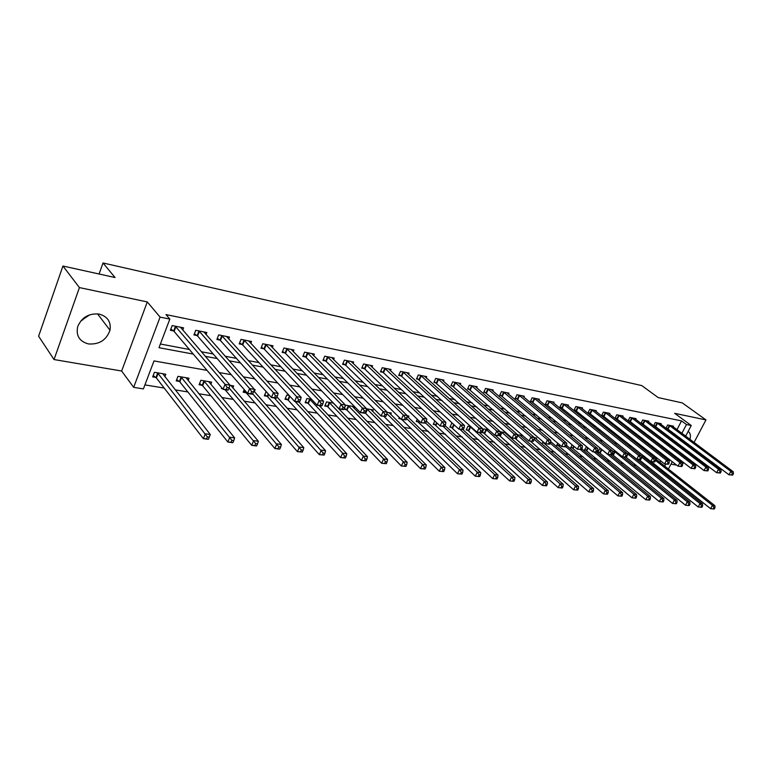 <?xml version="1.0" encoding="UTF-8"?>
<svg xmlns="http://www.w3.org/2000/svg" width="772" height="772" viewBox="0 0 772 772"><rect width="100%" height="100%" fill="white"/><g stroke="black" fill="none" stroke-linecap="round" stroke-linejoin="round"><path stroke-width="1.16" d="M89.764 314.783L81.031 320.67M88.452 343.936C99.27 344.659 106.449 340.085 109.991 330.223C111.216 321.876 107.617 316.501 99.202 314.088C88.963 313.123 81.793 317.282 77.711 326.585C75.83 335.656 79.41 341.436 88.452 343.936M683.336 448.426L684.002 447.924M687.389 444.344L687.784 443.775M689.907 439.355C690.795 436.199 690.496 433.796 688.991 432.137L688.122 431.461M207.041 370.367L154.004 360.91L143.399 388.914L133.672 387.341L160.074 317.099L169.83 319.087L159.003 347.699L193.28 354.087M121.648 371.014L147.288 301.929L79.419 287.589L62.937 266.022L38.6 336.216L54.03 359.549L121.648 371.014L133.672 387.341M670.955 464.165L676.687 465.14M666.053 473.342L663.515 472.927M144.924 384.9L164.214 388.065M175.225 389.87L187.847 391.944M198.838 393.739L210.852 395.708M221.815 397.512L233.25 399.385M244.184 401.179L255.069 402.965M265.973 404.75L276.318 406.448M287.194 408.224L297.037 409.845M307.874 411.621L317.234 413.155M328.032 414.921L336.93 416.378M347.699 418.144L356.153 419.534M366.874 421.29L374.902 422.612M385.595 424.359L393.209 425.613M403.852 427.35L411.08 428.537M421.686 430.274L428.547 431.403M439.104 433.131L445.598 434.202M456.117 435.919L462.274 436.933M472.744 438.65L478.563 439.606M488.994 441.314L494.495 442.211M504.878 443.919L510.08 444.768M520.415 446.467L525.317 447.268M535.604 448.957L540.236 449.709M550.475 451.388L554.827 452.102M565.017 453.782L569.118 454.447M579.261 456.117L583.111 456.744M593.205 458.394L596.814 458.993M606.86 460.633L610.237 461.193M620.234 462.833L623.38 463.345M633.329 464.976L636.273 465.458M646.174 467.079L648.905 467.533M79.419 287.589L54.03 359.549M682.573 464.194L683.49 462.467M685.922 457.854L686.356 457.043M688.74 452.527L689.116 451.813M691.442 447.403L691.77 446.776M694.057 442.462L705.955 419.929L674.651 413.319L691.249 425.507L685.652 436.18M62.937 266.022L115.057 277.534L103.023 262.972L641.793 385.595L658.169 397.57L682.342 402.916L705.955 419.929M657.068 467.803L657.647 466.674M659.906 462.351L660.687 460.855M663.187 456.069L663.717 455.046M656.161 459.408L656.547 458.664L655.515 458.481M649.281 460.353L649.011 460.894L650.227 461.096M643.877 457.313L644.273 456.551L641.542 456.078M630.531 454.187L627.25 453.618M616.191 451.716L612.63 451.34M611.839 454.602L612.746 454.756M601.513 449.198L599.583 448.86L597.885 452.238L599.612 452.527M586.517 446.612L584.452 449.96L586.209 450.259M572.149 444.797L570.74 447.644L572.534 447.953M557.751 443.224L556.737 445.28L558.571 445.589M550.639 441.381L550.716 440.455M543.025 441.652L542.446 442.858L544.318 443.176M536.125 439.027L536.617 438.033L534.292 437.627M521.361 436.527L521.853 435.495L517.481 434.742M506.017 432.764L500.246 431.77M506.596 433.275L506.268 433.97M488.724 429.792L483.851 428.952L482.114 432.648L484.16 432.995M471.007 426.742L467.928 426.212L466.192 429.956L468.286 430.303M452.846 423.616L451.659 423.413L449.902 427.196L452.045 427.563M434.81 420.981L433.256 424.378L435.447 424.745M417.256 419.196L416.214 421.493L418.453 421.879M408.349 417.42L408.957 416.069L407.259 415.78M399.278 417.449L398.786 418.549L400.745 418.878M390.69 414.448L391.317 413.039L387.168 412.325M372.606 411.399L373.252 409.932L366.536 408.774M354.666 406.728L345.711 405.194L344.785 407.336M354.734 406.796L354.078 408.282M343.974 409.266L346.406 409.681M333.427 403.08L326.537 401.894L324.78 406.024L327.299 406.448M311.598 399.327L306.899 398.516L305.133 402.695L307.719 403.138M289.153 395.467L286.759 395.052L284.993 399.288L287.638 399.742M266.099 391.52L264.342 395.795L267.054 396.258M254.355 391.568L255.156 389.609L254.393 389.484M244.222 389.58L243.161 392.205L245.94 392.678M232.855 387.988L233.684 385.923L229.979 385.286M221.728 387.756L221.419 388.528L222.548 388.721M210.795 384.311L211.653 382.13L200.874 380.278L199.108 384.755L202.052 385.257M188.136 380.548L189.034 378.241L177.965 376.331L176.209 380.876L179.22 381.387M164.87 376.688L165.806 374.246L154.429 372.287L152.682 376.9L155.78 377.421M676.957 429.676L681.541 420.904L165.98 314.571L169.83 319.087M160.393 344.013L189.391 349.484M201.328 351.743L213.217 353.981M225.144 356.239L236.396 358.362M248.304 360.611L258.948 362.618M270.837 364.857L280.902 366.758M292.762 368.997L302.286 370.801M314.117 373.03L323.111 374.729M334.913 376.958L343.405 378.56M355.168 380.779L363.187 382.294M374.912 384.504L382.468 385.932M394.164 388.142L401.286 389.484M412.943 391.684L419.64 392.948M431.249 395.139L437.55 396.325M449.121 398.516L455.046 399.635M466.568 401.807L472.126 402.859M483.6 405.02L488.801 406.004M500.246 408.166L505.11 409.083M516.497 411.235L521.032 412.084M532.381 414.226L536.608 415.027M547.908 417.16L551.835 417.903M563.087 420.026L566.735 420.711M577.929 422.824L581.306 423.461M592.452 425.565L595.569 426.154M606.657 428.248L609.523 428.788M620.563 430.873L623.187 431.374M634.179 433.449L636.562 433.893M647.505 435.958L649.667 436.373M660.562 438.428L662.511 438.795M671.765 439.635L672.132 438.921M674.41 434.568L674.728 433.951M673.126 426.82L673.473 426.144L667.635 424.976L665.966 428.199M666.101 428.306L667.519 428.585M660.9 424.388L661.257 423.693L655.303 422.506L653.585 425.826L655.206 426.154M648.422 421.908L648.789 421.194L642.719 419.978L640.992 423.336L642.651 423.664M635.694 419.379L636.07 418.646L629.875 417.401L628.147 420.798L629.836 421.136M622.714 416.793L623.091 416.04L616.77 414.767L615.043 418.212L616.76 418.549M609.465 414.159L609.851 413.387L603.395 412.084L601.658 415.558L603.414 415.905M595.936 411.476L596.331 410.675L589.75 409.353L588.003 412.866L589.798 413.213M582.127 408.735L582.532 407.905L575.806 406.555L574.059 410.106L575.893 410.463M568.018 405.937L568.443 405.068L561.572 403.698L559.816 407.288L561.688 407.655M553.611 403.08L554.045 402.183L547.02 400.774L545.264 404.412L547.174 404.789M538.885 400.157L539.338 399.23L532.159 397.792L530.393 401.469L532.352 401.855M523.841 397.175L524.304 396.219L516.97 394.743L515.204 398.468L517.201 398.863M508.468 394.135L508.941 393.131L501.443 391.626L499.667 395.399L501.713 395.795M492.748 391.018L493.231 389.985L485.569 388.441L483.783 392.253L485.877 392.668M476.671 387.833L477.164 386.762L469.328 385.189L467.542 389.04L469.675 389.464M460.218 384.581L460.739 383.462L452.71 381.85L450.925 385.759L453.106 386.193M443.389 381.252L443.919 380.085L435.707 378.444L433.922 382.391L436.161 382.835M426.163 377.855L426.713 376.639L418.308 374.951L416.513 378.955L418.8 379.409M408.533 374.372L409.092 373.098L400.494 371.371L398.699 375.433L401.035 375.896M390.478 370.801L391.057 369.479L382.246 367.713L380.442 371.824L382.844 372.297M371.979 367.154L372.577 365.774L363.544 363.959L361.75 368.128L364.21 368.611M353.026 363.419L353.644 361.971L344.389 360.119L342.585 364.336L345.103 364.838M333.591 359.598L334.237 358.083L324.751 356.182L322.947 360.456L325.533 360.968M313.673 355.68L314.349 354.087L304.612 352.138L302.807 356.471L305.461 356.992M293.244 351.675L293.939 349.996L283.961 347.989L282.156 352.389L284.878 352.92M272.294 347.564L273.008 345.798L262.769 343.743L260.965 348.201L263.754 348.751M250.784 343.347L251.527 341.485L241.018 339.371L239.214 343.897L242.08 344.466M228.695 339.024L229.477 337.065L218.679 334.894L216.884 339.477L219.817 340.066M206.018 334.594L206.828 332.52L195.741 330.291L193.946 334.942L196.966 335.54M182.723 330.059L183.562 327.849L172.175 325.562L170.38 330.281L173.478 330.898M103.023 262.972L99.086 274.012M83.241 318.46L82.681 320.042M147.288 301.929L160.074 317.099M681.541 420.904L686.472 424.532L691.249 425.507M670.984 454.11L671.437 453.241L669.401 452.884M658.429 450.925L656.036 450.501M645.016 448.532L642.391 448.059M631.313 446.081L628.437 445.569M617.311 443.582L614.184 443.031M602.99 441.034L599.603 440.426M588.361 438.419L584.693 437.763M573.393 435.746L569.437 435.041M558.079 433.015L553.823 432.252M542.417 430.216L537.852 429.406M526.388 427.36L521.496 426.482M509.974 424.436L504.743 423.5M493.173 421.435L487.576 420.431M475.957 418.356L469.994 417.295M458.327 415.211L451.967 414.082M440.252 411.987L433.488 410.781M421.724 408.678L414.525 407.394M402.714 405.29L395.081 403.93M383.221 401.816L375.115 400.369M363.216 398.246L354.628 396.712M342.681 394.579L333.581 392.948M321.596 390.815L311.956 389.088M299.932 386.946L289.722 385.122M277.669 382.98L266.871 381.05M254.789 378.888L243.363 376.852M231.253 374.69L219.18 372.538M661.826 471.586L662.424 470.457M664.692 466.124L665.753 464.097M667.992 459.822L668.533 458.79M683.394 440.465L683.075 441.092M680.769 445.473L680.393 446.187M678.038 450.674L677.613 451.485M675.201 456.078L674.718 456.995M672.258 461.695L668.398 469.048M676.629 443.331L676.996 442.617M679.292 438.245L679.621 437.627M681.859 433.343L686.472 424.532M205.265 356.326L217.193 358.546M229.159 360.785L240.449 362.888M252.396 365.117L263.078 367.105M275.006 369.334L285.1 371.216M296.998 373.436L306.542 375.211M318.411 377.431L327.434 379.11M339.265 381.32L347.776 382.902M359.578 385.103L367.607 386.608M379.37 388.798L386.946 390.207M398.661 392.398L405.802 393.73M417.478 395.901L424.195 397.155M435.833 399.327L442.144 400.504M453.743 402.666L459.668 403.775M471.219 405.927L476.778 406.96M488.28 409.112L493.491 410.077M504.946 412.219L509.819 413.126M521.225 415.249L525.771 416.098M537.129 418.221L541.365 419.013M552.675 421.116L556.612 421.85M567.864 423.953L571.521 424.639M582.725 426.723L586.112 427.35M597.267 429.435L600.384 430.014M611.482 432.088L614.348 432.619M625.397 434.684L628.022 435.176M639.023 437.222L641.407 437.666M652.359 439.712L654.521 440.117M665.416 442.144L667.365 442.51M732.657 475.108L733.4 473.738L732.425 473.564L731.682 474.934L732.657 475.108L728.98 474.78L730.833 471.354L669.227 425.295M732.425 473.564L730.833 471.354L733.275 471.779L671.901 425.835M731.682 474.934L728.98 474.78L666.178 427.784M733.4 473.738L733.275 471.779M714.254 509.009L714.978 507.667L714.003 507.532L713.27 508.873L714.254 509.009L710.607 508.69L712.431 505.332L714.882 505.679L655.515 458.896M651.336 461.666L710.607 508.69L713.27 508.873M655.515 460.401L712.431 505.332L714.003 507.532M714.882 505.679L714.978 507.667M720.353 473.024L721.096 471.634L720.102 471.47L719.359 472.85L720.353 473.024L716.638 472.696L718.5 469.231L656.924 422.824M720.102 471.47L718.5 469.231L720.99 469.665L659.645 423.374M719.359 472.85L716.638 472.696L653.836 425.333M721.096 471.634L720.99 469.665M707.789 470.901L708.532 469.501L707.519 469.328L706.766 470.727L707.789 470.901L704.035 470.563L705.907 467.07L644.369 420.306M707.519 469.328L705.907 467.07L708.445 467.504L647.148 420.865M706.766 470.727L704.035 470.563L641.252 422.834M708.532 469.501L708.445 467.504M694.954 468.729L695.707 467.311L694.665 467.137L693.912 468.546L694.954 468.729L691.162 468.392L693.044 464.85L631.564 417.739M694.665 467.137L693.044 464.85L695.64 465.294L634.401 418.308M693.912 468.546L691.162 468.392L628.408 420.277M695.707 467.311L695.64 465.294M701.864 507.3L702.597 505.94L701.594 505.805L700.86 507.165L701.864 507.3L698.187 506.972L700.021 503.576L702.52 503.933L642.651 456.271M638.965 459.572L698.187 506.972L700.86 507.165M641.532 457.014L700.021 503.576L701.594 505.805M702.52 503.933L702.597 505.94M689.222 505.554L689.956 504.174L688.933 504.039L688.199 505.409L689.222 505.554L685.507 505.226L687.341 501.79L689.898 502.147L630.097 454.11M626.015 457.188L685.507 505.226L688.199 505.409M627.308 453.627L687.341 501.79L688.933 504.039M689.898 502.147L689.956 504.174M676.311 503.769L677.054 502.379L676.002 502.234L675.268 503.624L676.311 503.769L672.557 503.441L674.4 499.966L677.005 500.333L623.419 456.947M611.993 454.293L672.557 503.441L675.268 503.624M614.435 451.417L674.4 499.966L676.002 502.234M677.005 500.333L677.054 502.379M681.84 466.51L682.602 465.072L681.541 464.898L680.779 466.327L681.84 466.51L678.009 466.172L679.9 462.592L618.497 415.114M681.541 464.898L679.9 462.592L682.544 463.046L621.383 415.693M680.779 466.327L678.009 466.172L615.313 417.671M682.602 465.072L682.544 463.046M663.129 501.945L663.862 500.536L662.801 500.391L662.058 501.8L663.129 501.945L659.327 501.607L661.179 498.094L663.843 498.471L610.334 454.737M598.184 451.649L659.327 501.607L662.058 501.8M601.311 449.159L661.179 498.094L662.801 500.391M663.843 498.471L663.862 500.536M668.446 464.242L669.208 462.795L668.118 462.611L667.365 464.059L668.446 464.242L664.576 463.904L666.468 460.276L605.152 412.441M668.118 462.611L666.468 460.276L669.179 460.749L608.114 413.03M667.365 464.059L664.576 463.904L601.938 415.018M669.208 462.795L669.179 460.749M654.752 461.926L655.515 460.459L654.405 460.276L653.643 461.733L654.752 461.926L650.835 461.579L652.745 457.921L591.535 409.71M654.405 460.276L652.745 457.921L655.505 458.394L594.556 410.308M653.643 461.733L650.835 461.579L588.283 412.296M655.515 460.459L655.505 458.394M640.76 459.552L641.522 458.076L640.393 457.883L639.621 459.369L640.76 459.552L636.794 459.205L638.705 455.499L577.639 406.921M640.393 457.883L638.705 455.499L641.542 455.991L580.718 407.539M639.621 459.369L636.794 459.205L574.339 409.527M641.522 458.076L641.542 455.991M626.449 457.14L627.211 455.634L626.053 455.441L625.291 456.937L626.449 457.14L622.444 456.783L624.355 453.029L563.435 404.065M626.053 455.441L624.355 453.029L627.25 453.531L566.58 404.702M625.291 456.937L622.444 456.783L560.105 406.69M627.211 455.634L627.25 453.531M611.81 454.66L612.582 453.145L611.395 452.942L610.623 454.457L611.81 454.66L607.757 454.303L609.687 450.51L548.931 401.16M611.395 452.942L609.687 450.51L612.65 451.012L552.144 401.807M610.623 454.457L607.757 454.303L545.563 403.795M612.582 453.145L612.65 451.012M649.657 500.082L650.4 498.664L649.31 498.509L648.567 499.928L649.657 500.082L645.817 499.745L647.679 496.193L650.4 496.579L596.592 452.16M584.751 449.352L645.817 499.745L648.567 499.928M594.276 452.025L647.679 496.193L649.31 498.509M650.4 496.579L650.4 498.664M635.887 498.181L636.639 496.743L635.52 496.589L634.777 498.027L635.887 498.181L632.007 497.834L633.87 494.244L636.659 494.64L581.818 448.908M571.048 447.017L632.007 497.834L634.777 498.027M580.554 449.68L633.87 494.244L635.52 496.589M636.659 494.64L636.639 496.743M621.817 496.232L622.57 494.784L621.431 494.62L620.678 496.078L621.817 496.232L617.899 495.894L619.771 492.256L622.618 492.652L566.552 445.396M557.056 444.633L617.899 495.894L620.678 496.078M565.895 446.737L619.771 492.256L621.431 494.62M622.618 492.652L622.57 494.784M607.439 494.244L608.191 492.777L607.024 492.613L606.271 494.09L607.439 494.244L603.472 493.897L605.344 490.22L608.259 490.625L550.629 441.507M542.764 442.192L603.472 493.897L606.271 494.09M550.253 443.157L605.344 490.22L607.024 492.613M608.259 490.625L608.191 492.777M592.722 492.208L593.485 490.722L592.288 490.558L591.535 492.044L592.722 492.208L588.718 491.86L590.599 488.136L593.581 488.56L534.707 437.705M530.499 441.256L588.718 491.86L591.535 492.044M534.137 439.336L590.599 488.136L592.288 490.558M593.581 488.56L593.485 490.722M596.833 452.122L597.605 450.587L596.399 450.385L595.617 451.919L596.833 452.122L592.732 451.765L594.672 447.924L534.118 398.188M596.399 450.385L594.672 447.924L597.702 448.445L537.399 398.844M595.617 451.919L592.732 451.765L530.702 400.842M597.605 450.587L597.702 448.445M577.678 490.133L578.44 488.628L577.224 488.454L576.462 489.969L577.678 490.133L573.625 489.776L575.516 486.013L578.566 486.437L519.913 435.157M515.59 438.708L573.625 489.776L576.462 489.969M517.433 435.196L575.516 486.013L577.224 488.454M578.566 486.437L578.44 488.628M581.509 449.536L582.281 447.982L581.046 447.77L580.264 449.323L581.509 449.536L577.359 449.169L579.299 445.28L518.967 395.148M581.046 447.77L579.299 445.28L582.406 445.811L522.326 395.824M580.264 449.323L577.359 449.169L515.513 397.821M582.281 447.982L582.406 445.811M562.296 488.01L563.049 486.485L561.804 486.312L561.041 487.836L562.296 488.01L558.185 487.643L560.086 483.832L563.203 484.276L504.791 432.552M499.301 435.369L558.185 487.643L561.041 487.836M501.424 431.973L560.086 483.832L561.804 486.312M563.203 484.276L563.049 486.485M565.818 446.882L566.6 445.309L565.326 445.087L564.554 446.66L565.818 446.882L561.63 446.515L563.57 442.568L503.489 392.041M565.326 445.087L563.57 442.568L566.744 443.118L506.914 392.726M564.554 446.66L561.63 446.515L499.986 394.724M566.6 445.309L566.744 443.118M546.537 485.829L547.3 484.285L546.026 484.112L545.264 485.656L546.537 485.829L542.388 485.463L544.299 481.603L547.483 482.056L495.248 435.302M482.461 431.905L542.388 485.463L545.264 485.656M485.897 429.309L544.299 481.603L546.026 484.112M547.483 482.056L547.3 484.285M549.76 444.161L550.542 442.568L549.239 442.346L548.458 443.939L549.76 444.161L545.514 443.794L547.473 439.799L487.653 388.866M549.239 442.346L547.473 439.799L550.716 440.358L491.166 389.57M548.458 443.939L545.514 443.794L484.112 391.568M550.542 442.568L550.716 440.358M530.422 483.6L531.184 482.037L529.881 481.853L529.109 483.417L530.422 483.6L526.214 483.233L528.125 479.325L531.397 479.788L479.412 432.619M466.549 429.184L526.214 483.233L529.109 483.417M470.023 426.578L528.125 479.325L529.881 481.853M531.397 479.788L531.184 482.037M533.307 441.381L534.099 439.76L532.767 439.538L531.976 441.15L533.307 441.381L529.013 441.005L530.972 436.962L471.46 385.614M532.767 439.538L530.972 436.962L534.301 437.531L475.05 386.338M531.976 441.15L529.013 441.005L467.871 388.335M534.099 439.76L534.301 437.531M513.911 481.313L514.673 479.74L513.341 479.547L512.569 481.13L513.911 481.313L509.655 480.946L511.575 476.99L514.914 477.463L462.959 429.647M450.269 426.405L509.655 480.946L512.569 481.13M459.938 429.338L511.575 476.99L513.341 479.547M514.914 477.463L514.673 479.74M516.458 438.525L517.25 436.894L515.879 436.662L515.098 438.293L516.458 438.525L512.116 438.149L514.075 434.057L454.901 382.294M515.879 436.662L514.075 434.057L517.491 434.646L458.568 383.028M515.098 438.293L512.116 438.149L451.263 385.025M517.25 436.894L517.491 434.646M497.004 478.978L497.766 477.376L496.396 477.183L495.634 478.794L497.004 478.978L492.7 478.601L494.62 474.597L498.046 475.079L445.077 425.613M433.623 423.567L492.7 478.601L495.634 478.794M443.302 426.52L494.62 474.597L496.396 477.183M498.046 475.079L497.766 477.376M499.194 435.611L499.976 433.951L498.577 433.71L497.786 435.369L499.194 435.611L494.784 435.225L496.763 431.075L437.946 378.888M498.577 433.71L496.763 431.075L500.256 431.673L441.7 379.641M497.786 435.369L494.784 435.225L434.26 381.638M499.976 433.951L500.256 431.673M481.487 432.609L482.278 430.93L480.84 430.689L480.049 432.368L481.487 432.609L477.028 432.223L479.007 428.016L420.595 375.404M480.84 430.689L479.007 428.016L482.596 428.634L424.446 376.176M480.049 432.368L477.028 432.223L416.87 378.174M482.278 430.93L482.596 428.634M463.335 429.541L464.126 427.842L462.66 427.591L461.868 429.29L463.335 429.541L458.819 429.145L460.807 424.889L402.83 371.843M462.66 427.591L460.807 424.889L464.483 425.517L406.776 372.635M461.868 429.29L458.819 429.145L401.672 376.35L399.056 374.623M464.126 427.842L464.483 425.517M444.72 426.395L445.512 424.668L444.006 424.407L443.205 426.134L444.72 426.395L440.146 425.99L442.134 421.676L384.639 368.196M444.006 424.407L442.134 421.676L445.907 422.323L388.673 369.006M443.205 426.134L440.146 425.99L383.472 372.751L380.808 370.985M445.512 424.668L445.907 422.323M425.613 423.162L426.414 421.406L424.861 421.145L424.06 422.902L425.613 423.162L420.981 422.757L422.969 418.376L366.005 364.452M424.861 421.145L422.969 418.376L426.839 419.042L370.135 365.281M424.06 422.902L420.981 422.757L364.838 369.074L362.126 367.26M426.414 421.406L426.839 419.042M406.004 419.843L406.805 418.067L405.213 417.797L404.412 419.572L406.004 419.843L401.315 419.428L403.302 414.989L346.908 360.62M405.213 417.797L403.302 414.989L407.278 415.674L351.144 361.47M404.412 419.572L401.315 419.428L345.74 365.301L342.971 363.438M406.805 418.067L407.278 415.674M385.875 416.436L386.675 414.632L385.035 414.361L384.234 416.156L385.875 416.436L381.117 416.021L383.115 411.515L327.338 356.693M385.035 414.361L383.115 411.515L387.197 412.219L331.68 357.571M384.234 416.156L381.117 416.021L326.16 361.431L323.343 359.52M386.675 414.632L387.197 412.219M425.063 469.038L425.845 467.349L424.33 467.137L423.548 468.826L425.063 469.038L420.547 468.643L365.195 412.923L365.996 411.109L364.316 410.829L363.515 412.653L365.195 412.933L364.567 413.223L360.37 412.518L362.367 407.944L307.266 352.669M364.316 410.829L362.367 407.944L366.565 408.668L311.714 353.566M363.515 412.653L360.37 412.518L306.088 357.465L303.213 355.506M365.996 411.109L366.565 408.668M343.945 409.343L344.746 407.491L343.019 407.201L342.218 409.054L343.945 409.343L343.366 409.642L339.062 408.919L341.06 404.277L286.682 348.539M343.019 407.201L341.06 404.277L345.364 405.02L291.247 349.455M342.218 409.054L339.062 408.919L285.505 353.402L282.562 351.385M344.746 407.491L345.364 405.02M479.682 476.585L480.454 474.963L479.045 474.77L478.273 476.392L479.682 476.585L475.32 476.199L477.25 472.146L480.763 472.638L426.462 421.145M416.6 420.653L475.32 476.199L478.273 476.392M425.661 423.056L477.25 472.146L479.045 474.77M480.763 472.638L480.454 474.963M461.926 474.133L462.698 472.483L461.26 472.29L460.488 473.931L461.926 474.133L457.516 473.747L459.446 469.637L463.046 470.138L407.162 416.272M401.816 419.514L457.516 473.747L460.488 473.931M399.172 417.681L400.234 418.376M406.603 418.52L459.446 469.637L461.26 472.29M463.046 470.138L462.698 472.483M443.726 471.615L444.508 469.955L443.031 469.743L442.25 471.412L443.726 471.615L439.268 471.219L441.198 467.06L444.884 467.581L388.982 412.634M384.022 416.513L439.268 471.219L442.25 471.412M386.888 413.628L441.198 467.06L443.031 469.743M444.884 467.581L444.508 469.955M366.825 408.822L422.487 464.416L426.269 464.947L370.869 409.517M423.548 468.826L420.547 468.643L422.487 464.416L424.33 467.137M426.269 464.947L425.845 467.349M405.927 466.394L406.699 464.676L405.155 464.464L404.374 466.172L405.927 466.394L401.343 465.989L403.293 461.704L407.172 462.254L352.312 406.323M344.389 408.32L347.024 410.154L401.343 465.989L404.374 466.172M348.172 405.618L403.293 461.704L405.155 464.464M407.172 462.254L406.699 464.676M386.28 463.673L387.062 461.936L385.469 461.714L384.688 463.451L386.28 463.673L381.648 463.268L383.587 458.925L387.573 459.494L333.301 403.061M325.205 405.03L327.917 406.931L381.648 463.268L384.688 463.451M329.065 402.328L383.587 458.925L385.469 461.714M387.573 459.494L387.062 461.936M366.121 460.884L366.903 459.128L365.262 458.906L364.49 460.662L366.121 460.884L361.421 460.479L363.371 456.078L367.462 456.648L319.193 405.561M305.567 401.672L308.327 403.621L361.421 460.479L364.49 460.662M309.475 398.96L363.371 456.078L365.262 458.906M367.462 456.648L366.903 459.128M345.422 458.028L346.203 456.242L344.524 456.011L343.743 457.796L345.422 458.028L340.655 457.603L342.614 453.145L346.802 453.743L299.14 402.173M285.437 398.227L288.255 400.224L340.655 457.603L343.743 457.796M295.078 401.488L342.614 453.145L344.524 456.011M346.802 453.743L346.203 456.242M324.153 455.084L324.935 453.28L323.207 453.039L322.426 454.843L324.153 455.084L319.328 454.66L321.277 450.134L325.591 450.742L276.974 396.914M264.796 394.685L267.672 396.75L319.328 454.66L322.426 454.843M274.417 397.995L323.207 453.039M325.591 450.742L324.935 453.28M322.107 405.647L322.908 403.766L321.133 403.466L320.332 405.348L322.107 405.647L321.586 405.966L317.147 405.213L319.154 400.514L265.558 344.302M321.133 403.466L319.154 400.514L323.584 401.276L270.248 345.238M320.332 405.348L317.147 405.213L264.381 349.233L261.38 347.159M322.908 403.766L323.584 401.276M302.306 452.064L303.087 450.23L301.312 449.979L300.53 451.823L302.306 452.064L297.413 451.639L299.362 447.046L303.801 447.673L253.882 391.028M243.624 391.066L246.558 393.18L297.413 451.639L300.53 451.823M250.842 393.595L247.6 393.469L249.607 388.538L199.388 331.391L197.584 336.042L247.6 393.469L252.425 394.28L253.573 391.954L251.643 391.616L250.842 393.595L252.772 393.923L301.312 449.979M303.801 447.673L303.087 450.23M299.642 401.845L300.453 399.944L298.629 399.626L297.818 401.536L299.642 401.845L299.179 402.173L294.624 401.411L296.622 396.634L243.875 339.95M298.629 399.626L296.622 396.634L301.186 397.416L248.69 340.915M297.818 401.536L294.624 401.411L242.697 344.949L239.638 342.816M300.453 399.944L301.186 397.416M279.85 448.957L280.632 447.094L278.808 446.843L278.026 448.706L279.445 449.159L274.89 448.522L276.839 443.861L281.394 444.508L230.847 385.431M224.999 389.648L274.89 448.522L278.026 448.706M229.043 387.901L278.808 446.843M281.394 444.508L280.632 447.094M276.54 397.937L277.351 396.007L275.469 395.679L274.668 397.619L276.54 397.937L276.135 398.284L271.454 397.493L273.452 392.649L221.622 335.482M275.469 395.679L273.452 392.649L278.142 393.45L226.563 336.476M274.668 397.619L271.454 397.493L220.445 340.548L217.318 338.358M277.351 396.007L278.142 393.45M256.748 445.772L257.53 443.881L255.657 443.62L254.876 445.512L256.41 445.975L251.72 445.328L253.67 440.6L258.359 441.256L208.739 381.629M199.601 383.52L202.66 385.759L251.72 445.328L254.876 445.512M203.808 380.779L255.657 443.62M258.359 441.256L257.53 443.881M199.388 331.391L198.761 330.898M251.643 391.616L249.607 388.538L254.432 389.368L203.837 331.912M197.584 336.042L194.39 333.784M253.573 391.954L254.432 389.368M232.99 442.481L233.771 440.561L231.841 440.291L231.06 442.221L232.71 442.703L227.885 442.038L229.834 437.232L234.659 437.917L186.042 377.73M176.701 379.592L179.828 381.899L227.885 442.038L231.06 442.221M180.976 376.852L231.841 440.291M234.659 437.917L233.771 440.561M228.3 389.773L229.101 387.776L227.103 387.438L226.302 389.445L228.02 390.159L223.05 389.32L225.048 384.311L175.273 326.189M227.103 387.438L225.048 384.311L230.017 385.17L180.494 327.232M226.302 389.445L223.05 389.32L174.096 331.4L170.834 329.075M229.101 387.776L230.017 385.17M208.536 439.104L209.318 437.155L207.33 436.875L206.549 438.834L208.324 439.336L203.364 438.65L205.313 433.777L210.274 434.472L162.738 373.716M153.184 375.559L156.378 377.942L203.364 438.65L206.549 438.834M157.527 372.818L207.33 436.875M210.274 434.472L209.318 437.155M669.835 425.681L668.127 428.971M669.401 425.401L667.693 428.682M657.532 423.22L655.814 426.54M657.097 422.931L655.38 426.25M644.977 420.701L643.259 424.06M644.543 420.412L642.825 423.77M632.172 418.135L630.444 421.531M631.737 417.845L630.01 421.242M627.221 455.374L627.906 454.032M612.92 454.862L614.608 451.523M613.344 455.162L615.043 451.823M619.105 415.519L617.378 418.955M618.671 415.22L616.934 418.656M599.786 452.643L601.484 449.265M600.211 452.942L601.919 449.574M605.769 412.846L604.032 416.32M605.335 412.547L603.598 416.021M592.163 410.115L590.416 413.628M591.719 409.816L589.972 413.329M578.257 407.327L576.51 410.878M577.813 407.027L576.066 410.579M564.062 404.489L562.306 408.07M563.618 404.181L561.862 407.77M549.558 401.575L547.802 405.213M549.114 401.266L547.358 404.895M586.382 450.375L587.753 447.644M586.817 450.674L588.168 447.982M572.708 448.059L573.692 446.091M573.142 448.368L574.098 446.438M558.754 445.695L559.314 444.547M559.179 446.004L559.729 444.904M534.735 398.613L532.969 402.28M534.292 398.294L532.535 401.971M519.595 395.573L517.819 399.288M519.151 395.254L517.385 398.97M499.87 435.736L501.607 432.088M500.304 436.055L502.041 432.416M504.116 392.465L502.34 396.229M503.672 392.157L501.897 395.911M484.333 433.111L486.08 429.425M484.768 433.43L486.514 429.743M488.28 389.3L486.505 393.102M487.836 388.982L486.061 392.784M468.459 430.419L470.206 426.694M468.893 430.747L470.64 427.022M472.088 386.048L470.302 389.899M471.644 385.73L469.868 389.58M452.228 427.678L453.724 424.436M452.662 428.006L454.139 424.822M455.528 382.729L453.743 386.627M455.084 382.41L453.299 386.309M435.62 424.87L436.624 422.68M436.055 425.198L437.039 423.066M438.573 379.332L436.788 383.279M438.129 379.004L436.344 382.951M421.232 375.858L419.437 379.853M420.788 375.53L418.993 379.525M403.466 372.297L401.672 376.35M403.023 371.969L401.228 376.012M385.276 368.649L383.472 372.751M384.832 368.312L383.037 372.413M366.642 364.915L364.838 369.074M366.198 364.577L364.394 368.736M347.545 361.084L345.74 365.301M347.101 360.746L345.296 364.953M327.965 357.166L326.16 361.431M327.531 356.818L325.726 361.084M307.893 353.142L306.088 357.465M307.459 352.794L305.654 357.118M287.309 349.012L285.505 353.402M286.875 348.664L285.071 353.055M418.636 421.995L419.109 420.962M419.071 422.332L419.514 421.348M365.252 412.962L367.009 408.948M365.687 413.31L367.443 409.295M346.599 409.807L348.355 405.744M347.024 410.154L348.79 406.091M327.482 406.574L329.248 402.453M327.917 406.931L329.683 402.801M307.903 403.264L309.668 399.085M308.327 403.621L310.093 399.442M287.831 399.867L289.51 395.843M288.255 400.224L289.905 396.277M267.247 396.383L268.251 393.923M267.672 396.75L268.646 394.367M266.186 344.785L264.381 349.233M265.751 344.428L263.947 348.876M246.133 392.813L246.422 392.108M246.558 393.18L246.808 392.552M244.502 340.433L242.697 344.949M244.068 340.076L242.273 344.592M222.249 335.974L220.445 340.548M221.815 335.617L220.01 340.191M202.235 385.382L204.001 380.914M202.66 385.759L204.416 381.281M198.954 331.034L197.159 335.675M179.413 381.522L181.169 376.987M179.828 381.899L181.584 377.363M175.9 326.681L174.096 331.4M175.466 326.315L173.671 331.034M155.963 377.556L157.72 372.953M156.378 377.942L158.135 373.33M109.991 330.223L97.523 313.837M688.991 432.137L688.113 431.49"/></g></svg>
